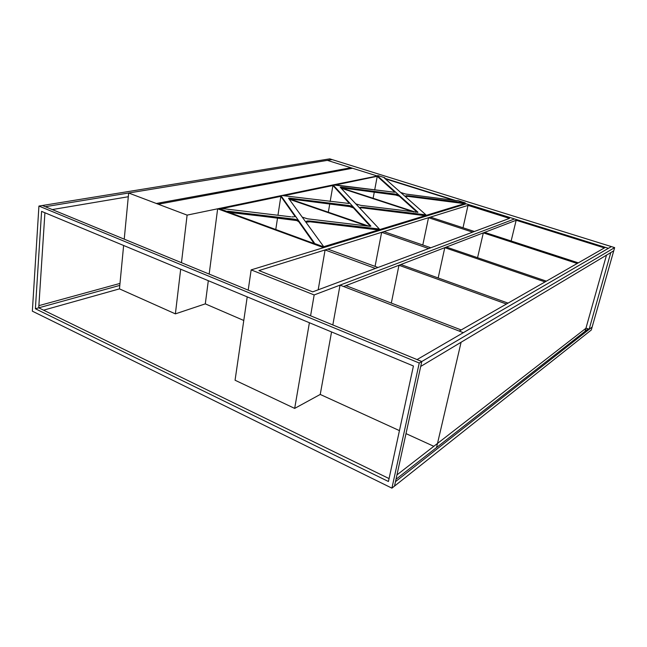 <?xml version="1.0" encoding="UTF-8"?>
<svg xmlns="http://www.w3.org/2000/svg" width="647" height="647" viewBox="0 0 647 647"><rect width="100%" height="100%" fill="white"/><g stroke="black" fill="none" stroke-linecap="round" stroke-linejoin="round"><path stroke-width="0.97" d="M355.874 203.894L360.727 205.358L355.874 203.894M425.152 215.686L363.371 207.994L363.501 207.331L425.92 214.836L384.189 177.852L400.679 192.466L405.556 194.019L400.679 192.466L425.92 214.836L425.783 215.491L425.152 215.686L425.92 214.836L425.152 215.686L425.289 215.03L363.501 207.331L362.571 207.242L362.449 207.905L362.571 207.242L361.722 207.218L361.6 207.881L361.722 207.218L360.986 207.25L360.864 207.922L360.986 207.25L360.274 208.019L360.395 207.355L359.983 207.509L359.853 208.18L359.748 207.719L359.902 208.253L360.395 207.355L363.501 207.331L363.371 207.994L425.152 215.686L379.207 229.725L379.344 229.014L378.455 229.96L378.592 229.248L310.212 221.056L309.177 220.967L309.056 221.695L309.177 220.967L308.223 220.95L308.101 221.67L308.223 220.95L307.374 220.999L307.252 221.727L307.374 220.999L306.678 221.12L305.902 222.172L306.678 221.12L310.212 221.056L310.091 221.784L379.207 229.725L379.344 229.014L340.217 187.242L340.92 187.088L340.217 187.242L379.344 229.014L310.212 221.056L310.091 221.784L306.557 221.848L305.894 222.156L323.282 246.086L322.368 246.361L313.366 243.07L314.288 242.795L280.952 195.661L220.053 208.302L281.793 195.491L348.741 203.449L349.275 202.576L333.019 184.888L394.565 192.248L394.896 191.488L377.355 175.717L377.961 175.596L384.795 177.731L384.189 177.852L384.795 177.731L384.682 178.289L384.795 177.731L377.961 175.596L377.25 176.299L377.355 175.717L417.978 212.248L399.434 195.572L399.312 196.187L394.395 194.61L340.686 187.743M218.832 209.232L218.929 208.496L218.832 209.232L226.822 212.159L293.253 219.77L293.374 219.042L227.914 211.205L227.817 211.949L313.334 243.272L227.817 211.949L296.755 220.562L298.76 221.727L313.73 242.965L298.76 221.727L298.874 220.999L298.59 220.7L298.469 221.436L298.146 220.401L298.032 221.137L298.146 220.401L297.571 220.109L297.45 220.837L297.571 220.109L296.868 219.834L296.755 220.562L296.868 219.834L296.075 219.576L295.954 220.303L296.075 219.576L295.202 219.357L295.089 220.085L295.202 219.357L294.296 219.179L294.175 219.907L294.296 219.179L293.374 219.042L293.253 219.77L296.755 220.562L298.76 221.727L298.874 220.999L280.847 196.34L277.959 215.257L280.847 196.34L295.024 216.438L295.153 215.734L280.952 195.661L280.847 196.34L222.123 208.552L280.847 196.34L280.952 195.661L281.793 195.491L348.741 203.449L349.154 203.239L332.914 185.519L330.164 201.532L332.914 185.519L349.154 203.239L349.275 202.576L353.505 207.186L353.076 207.59L352.761 206.66L352.639 207.331L352.761 206.66L352.194 206.401L352.073 207.072L352.194 206.401L351.531 206.15L351.41 206.822L351.531 206.15L350.779 205.924L350.658 206.595L350.779 205.924L349.978 205.73L349.857 206.393L349.978 205.73L349.145 205.56L349.024 206.231L349.145 205.56L348.304 205.439L348.191 206.11L348.304 205.439L289.363 198.095L289.258 198.775L289.363 198.095L288.53 198.265L351.531 206.15L353.505 207.186L370.901 226.118L370.141 226.337L370.901 226.118L333.019 184.888L332.914 185.519L283.758 195.734L332.914 185.519L333.731 184.743L394.565 192.248L394.896 191.488L394.816 192.159L377.25 176.299L374.67 190.032L377.25 176.299L335.518 184.977L377.25 176.299L394.775 192.102L394.896 191.488L399.434 195.572L394.516 193.995L340.92 187.088L340.807 187.719L340.92 187.088L394.516 193.995L394.395 194.61L394.516 193.995L395.277 194.108L395.155 194.731L395.277 194.108L396.053 194.262L395.932 194.876L396.053 194.262L396.797 194.44L396.676 195.062L396.797 194.44L397.501 194.65L397.379 195.265L397.501 194.65L398.131 194.868L398.01 195.491L398.131 194.868L398.56 195.726L398.681 195.103L398.997 195.96L399.434 195.572L399.312 196.187L417.331 212.434L399.312 196.187L397.379 195.265L340.807 187.719L415.859 212.248L340.807 187.719M417.978 212.248L360.727 205.358L417.978 212.248M302.351 217.174L307.519 218.815L370.141 226.337L307.519 218.815L302.351 217.174M313.237 243.846L313.366 243.07L313.237 243.846L322.23 247.138L322.368 246.361L323.282 246.086L288.53 198.265L305.902 222.172L310.091 221.784L378.455 229.96L323.144 246.863L323.282 246.086L323.144 246.863L464.554 203.635L464.692 203.029L408.346 195.774L408.225 196.389L405.232 196.486L406.098 195.685L405.976 196.308L406.623 196.276L406.745 195.661L406.623 196.276L407.384 196.308L407.505 195.693L407.384 196.308L464.554 203.635L465.225 202.867L464.554 203.635L408.225 196.389L408.346 195.774L465.225 202.867L465.096 203.473L608.406 248.319L417.048 359.578L45.306 206.7L327.358 160.375L128.656 193.008L124.232 239.155L128.656 193.008L187.104 215.119L181.459 262.69L187.104 215.119L218.929 208.528L217.643 208.795L323.589 247.639L466.22 203.829L465.096 203.473L608.406 248.319L463.333 332.671L340.031 285.133L332.825 324.94L340.031 285.133L514.535 218.945L465.096 203.473M289.258 198.775L368.944 226.199L289.258 198.775L351.41 206.822L353.383 207.857L370.286 226.296L353.383 207.857L353.505 207.186L353.383 207.857L348.191 206.11L288.95 198.839M32.35 311.167L38.925 206.061L42.395 205.503L38.925 206.061L419.248 363.024L421.787 361.527L42.395 205.503L329.735 158.847L332.121 159.591L45.306 206.7L42.395 205.503L329.735 158.847L614.65 247.615L419.248 363.024L391.92 488.153L32.35 311.167L391.92 488.153L394.5 486.099L391.92 488.153L419.248 363.024L38.925 206.061L32.35 311.167M394.5 486.099L421.787 361.527L417.048 359.578L611.383 246.596L614.65 247.615L613.744 250.801L420.712 366.437L421.787 361.527L614.65 247.615L591.301 330.002L394.5 486.099L591.301 330.002L592.151 327.002L395.479 481.651L394.5 486.099M388.435 481.505L35.383 308.748L41.586 211.375L413.425 365.984L388.435 481.505L35.383 308.748L41.586 211.375L413.425 365.984L388.435 481.505M44.918 212.758L38.739 307.818L35.383 308.748L38.739 307.818L389.065 478.586L38.739 307.818L119.8 285.4L38.739 307.818L44.918 212.758M517.317 219.818L514.535 218.945L314.167 294.943L310.584 315.793L314.167 294.943L251.149 269.888L248.197 290.139L251.149 269.888L466.22 203.829L251.149 269.888L314.167 294.943L514.535 218.945L466.22 203.829L323.589 247.639L217.643 208.795L209.167 274.085L217.643 208.795L218.929 208.528L187.104 215.119L158.28 204.217L352.558 168.26L376.829 175.855L327.358 160.375L377.306 176L333.82 184.759L377.306 176L327.358 160.375L350.909 167.743L156.331 203.481L128.656 193.008L332.121 159.591L611.383 246.596L463.333 332.671L343.614 286.508L517.317 219.818L345.91 285.626L461.19 329.954L604.403 247.906L516.177 220.255L511.13 240.983L516.177 220.255L604.403 247.906L605.341 247.364L517.317 219.818L608.406 248.319M123.626 245.488L119.469 288.869L123.626 245.488M175.386 313.868L119.469 288.869L175.386 313.868L180.683 269.209L175.386 313.868L205.301 303.864L175.386 313.868M281.89 195.499L333.019 184.921L281.89 195.499M455.48 200.465L384.722 178.321L455.48 200.465M385.272 178.815L453.693 200.238L385.272 178.815M208.31 280.693L205.301 303.864L208.31 280.693M243.773 320.475L205.301 303.864L243.773 320.475M247.219 296.876L235.063 380.234L247.219 296.876M294.676 408.403L235.063 380.234L294.676 408.403L309.395 322.724L294.676 408.403L320.233 394.444L294.676 408.403M468.016 205.39L258.929 270.567L312.695 291.862L509.48 218.387L468.016 205.39L463.009 227.768L468.016 205.39L509.48 218.387L312.695 291.862L258.929 270.567L468.016 205.39M227.817 211.949L227.914 211.205L296.868 219.834L298.874 220.999L314.288 242.795L313.366 243.07L322.368 246.361L322.23 247.138L323.144 246.863M360.274 208.019L360.864 207.922L360.274 208.019M361.6 207.881L362.449 207.905L361.6 207.881M363.371 207.994L362.449 207.905L363.371 207.994M405.095 196.308L407.505 195.693L405.095 196.308M457.736 200.53L465.225 202.867L457.736 200.53M405.556 194.019L457.194 200.691L405.556 194.019M349.275 202.576L349.396 203.101L349.275 202.576M294.854 216.567L294.336 216.753L294.854 216.567M293.633 216.866L291.813 216.891L293.633 216.866M290.778 216.802L219.931 208.285L290.778 216.802M218.929 208.496L219.931 208.285L218.929 208.496L226.919 211.415L226.822 212.159L226.919 211.415L218.929 208.496M227.914 211.205L226.919 211.415L227.914 211.205M128.3 196.737L52.278 209.571L128.3 196.737M119.994 283.418L38.885 305.651L119.994 283.418M328.328 212.216L329.776 203.813L328.328 212.216M413.894 212.006L341.115 188.196L413.894 212.006M373.125 198.281L374.298 192.03L373.125 198.281M425.783 215.491L464.554 203.635M366.776 225.932L289.233 199.227L366.776 225.932M277.555 217.893L275.776 229.515L277.555 217.893M270.624 183.424L312.169 175.733L310.455 175.175L310.301 176.081L310.455 175.175L268.837 182.818L270.624 183.424L268.837 182.818L266.386 183.263L266.249 184.233L266.386 183.263L218.411 192.078L220.279 192.741L268.182 183.877L266.386 183.263L268.182 183.877L270.624 183.424M314.305 175.337L350.682 168.608L349.032 168.091L348.879 168.94L349.032 168.091L312.59 174.779L314.305 175.337L312.59 174.779L310.455 175.175L312.169 175.733L314.305 175.337M159.655 202.867L215.572 192.596L215.443 193.639L215.572 192.596L217.441 193.267L161.604 203.603L159.655 202.867L161.604 203.603L158.28 204.217L156.331 203.481L159.655 202.867M119.469 288.869L43.575 310.172L119.469 288.869M585.082 331.296L436.539 447.554L461.101 342.239L436.539 447.554L588.172 328.878L589.142 329.226L585.988 328.094L588.172 328.878L395.996 479.29L585.082 331.296L606.49 255.144L585.082 331.296L585.931 328.28L396.959 474.89M320.233 394.444L399.442 430.619L320.233 394.444L331.555 331.943L320.233 394.444M406.001 433.611L433.805 446.309L406.001 433.611M610.8 252.565L613.744 250.801L592.142 327.01L589.093 329.412L610.8 252.565M379.207 229.725L378.455 229.96M220.279 192.741L217.441 193.267L215.572 192.596L218.411 192.078L220.279 192.741M349.032 168.091L350.682 168.608L352.558 168.26L350.909 167.743L349.032 168.091M514.535 218.945L340.031 285.133L343.614 286.508L345.91 285.626L461.19 329.954L459.224 331.086L605.341 247.364M327.827 249.087L378.002 267.478L327.827 249.087L325.085 249.944L375.414 268.448L325.085 249.944L318.187 289.816M375.414 268.448L378.002 267.478M506.439 304.033L508.032 303.12L400.857 264.534L398.973 265.254L506.439 304.033L398.973 265.254L391.314 303.087M400.857 264.534L508.032 303.12M545.049 281.906L546.367 281.154L446.357 247.065L444.78 247.672L545.049 281.906L444.78 247.672L438.165 277.959M446.357 247.065L546.367 281.154M577.205 263.483L578.313 262.852L484.643 232.362L483.317 232.871L577.205 263.483L483.317 232.871L477.559 257.7M484.643 232.362L578.313 262.852M383.889 231.61L430.805 247.761L383.889 231.61L381.641 232.313L428.686 248.553L381.641 232.313L375.05 266.402M428.686 248.553L430.805 247.761M430.401 217.109L474.388 231.489L430.401 217.109L428.516 217.699L472.625 232.152L428.516 217.699L422.79 245.003M472.625 232.152L474.388 231.489"/></g></svg>
